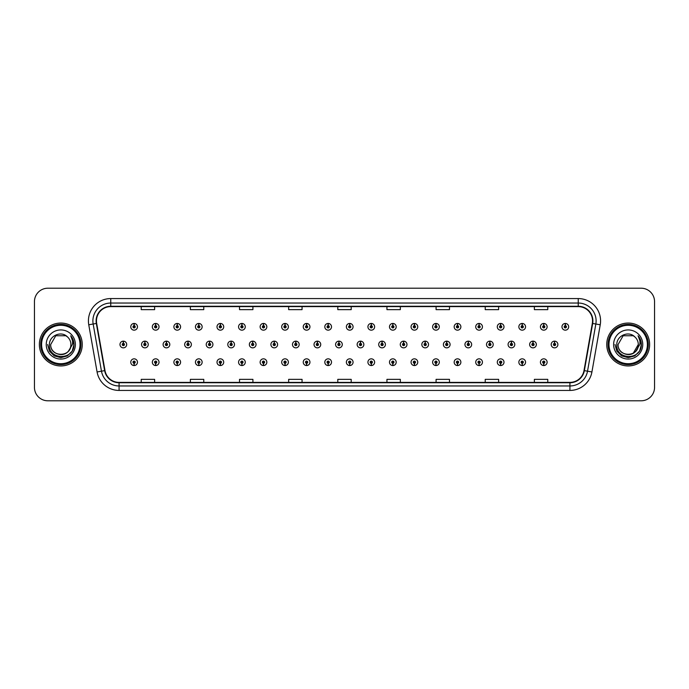 <?xml version="1.0" encoding="UTF-8"?>
<svg xmlns="http://www.w3.org/2000/svg" width="689" height="689" viewBox="0 0 689 689"><rect width="100%" height="100%" fill="white"/><g stroke="black" fill="none" stroke-linecap="round" stroke-linejoin="round"><path stroke-width="1.03" d="M328.11 363.31L328.016 365.54A3.35 3.35 0 0 0 328.308 365.54L328.205 363.31A1.12 1.12 0 0 0 329.273 362.19A1.12 1.12 0 0 0 328.162 361.07A1.12 1.12 0 0 0 327.042 362.19A1.12 1.12 0 0 0 328.11 363.31L328.136 362.638A0.448 0.448 0 0 1 327.714 362.19A0.448 0.448 0 0 1 328.162 361.742A0.448 0.448 0 0 1 328.61 362.19A0.448 0.448 0 0 1 328.179 362.638L328.205 363.31M306.553 363.31L306.45 365.54A3.35 3.35 0 0 0 306.743 365.54L306.648 363.31A1.12 1.12 0 0 0 307.716 362.19A1.12 1.12 0 0 0 306.596 361.07A1.12 1.12 0 0 0 305.485 362.19A1.12 1.12 0 0 0 306.553 363.31L306.579 362.638A0.448 0.448 0 0 1 306.149 362.19A0.448 0.448 0 0 1 306.596 361.742A0.448 0.448 0 0 1 307.044 362.19A0.448 0.448 0 0 1 306.622 362.638L306.648 363.31M284.988 363.31L284.893 365.54A3.35 3.35 0 0 0 285.186 365.54L285.091 363.31A1.12 1.12 0 0 0 286.159 362.19A1.12 1.12 0 0 0 285.039 361.07A1.12 1.12 0 0 0 283.92 362.19A1.12 1.12 0 0 0 284.988 363.31L285.022 362.638A0.448 0.448 0 0 1 284.591 362.19A0.448 0.448 0 0 1 285.039 361.742A0.448 0.448 0 0 1 285.487 362.19A0.448 0.448 0 0 1 285.057 362.638L285.091 363.31M263.431 363.31L263.336 365.54A3.35 3.35 0 0 0 263.62 365.54L263.525 363.31A1.12 1.12 0 0 0 264.593 362.19A1.12 1.12 0 0 0 263.474 361.07A1.12 1.12 0 0 0 262.363 362.19A1.12 1.12 0 0 0 263.431 363.31L263.456 362.638A0.448 0.448 0 0 1 263.034 362.19A0.448 0.448 0 0 1 263.474 361.742A0.448 0.448 0 0 1 263.921 362.19A0.448 0.448 0 0 1 263.499 362.638L263.525 363.31M220.308 363.31L220.213 365.54A3.35 3.35 0 0 0 220.506 365.54L220.402 363.31A1.12 1.12 0 0 0 221.47 362.19A1.12 1.12 0 0 0 220.359 361.07A1.12 1.12 0 0 0 219.24 362.19A1.12 1.12 0 0 0 220.308 363.31L220.334 362.638A0.448 0.448 0 0 1 219.912 362.19A0.448 0.448 0 0 1 220.359 361.742A0.448 0.448 0 0 1 220.807 362.19A0.448 0.448 0 0 1 220.377 362.638L220.402 363.31M241.865 363.31L241.77 365.54A3.35 3.35 0 0 0 242.063 365.54L241.968 363.31A1.12 1.12 0 0 0 243.036 362.19A1.12 1.12 0 0 0 241.917 361.07A1.12 1.12 0 0 0 240.797 362.19A1.12 1.12 0 0 0 241.865 363.31L241.899 362.638A0.448 0.448 0 0 1 241.469 362.19A0.448 0.448 0 0 1 241.917 361.742A0.448 0.448 0 0 1 242.364 362.19A0.448 0.448 0 0 1 241.934 362.638L241.968 363.31M155.628 363.31L155.533 365.54A3.35 3.35 0 0 0 155.817 365.54L155.723 363.31A1.12 1.12 0 0 0 156.791 362.19A1.12 1.12 0 0 0 155.671 361.07A1.12 1.12 0 0 0 154.56 362.19A1.12 1.12 0 0 0 155.628 363.31L155.654 362.638A0.448 0.448 0 0 1 155.232 362.19A0.448 0.448 0 0 1 155.671 361.742A0.448 0.448 0 0 1 156.119 362.19A0.448 0.448 0 0 1 155.697 362.638L155.723 363.31M177.185 363.31L177.09 365.54A3.35 3.35 0 0 0 177.383 365.54L177.288 363.31A1.12 1.12 0 0 0 178.356 362.19A1.12 1.12 0 0 0 177.237 361.07A1.12 1.12 0 0 0 176.117 362.19A1.12 1.12 0 0 0 177.185 363.31L177.219 362.638A0.448 0.448 0 0 1 176.789 362.19A0.448 0.448 0 0 1 177.237 361.742A0.448 0.448 0 0 1 177.684 362.19A0.448 0.448 0 0 1 177.254 362.638L177.288 363.31M198.751 363.31L198.647 365.54A3.35 3.35 0 0 0 198.94 365.54L198.845 363.31A1.12 1.12 0 0 0 199.913 362.19A1.12 1.12 0 0 0 198.794 361.07A1.12 1.12 0 0 0 197.683 362.19A1.12 1.12 0 0 0 198.751 363.31L198.776 362.638A0.448 0.448 0 0 1 198.346 362.19A0.448 0.448 0 0 1 198.794 361.742A0.448 0.448 0 0 1 199.242 362.19A0.448 0.448 0 0 1 198.82 362.638L198.845 363.31M349.667 363.31L349.573 365.54A3.35 3.35 0 0 0 349.866 365.54L349.771 363.31A1.12 1.12 0 0 0 350.839 362.19A1.12 1.12 0 0 0 349.719 361.07A1.12 1.12 0 0 0 348.6 362.19A1.12 1.12 0 0 0 349.667 363.31L349.702 362.638A0.448 0.448 0 0 1 349.271 362.19A0.448 0.448 0 0 1 349.719 361.742A0.448 0.448 0 0 1 350.167 362.19A0.448 0.448 0 0 1 349.736 362.638L349.771 363.31M371.233 363.31L371.138 365.54A3.35 3.35 0 0 0 371.423 365.54L371.328 363.31A1.12 1.12 0 0 0 372.396 362.19A1.12 1.12 0 0 0 371.276 361.07A1.12 1.12 0 0 0 370.165 362.19A1.12 1.12 0 0 0 371.233 363.31L371.259 362.638A0.448 0.448 0 0 1 370.837 362.19A0.448 0.448 0 0 1 371.276 361.742A0.448 0.448 0 0 1 371.724 362.19A0.448 0.448 0 0 1 371.302 362.638L371.328 363.31M392.79 363.31L392.696 365.54A3.35 3.35 0 0 0 392.988 365.54L392.894 363.31A1.12 1.12 0 0 0 393.962 362.19A1.12 1.12 0 0 0 392.842 361.07A1.12 1.12 0 0 0 391.722 362.19A1.12 1.12 0 0 0 392.79 363.31L392.825 362.638A0.448 0.448 0 0 1 392.394 362.19A0.448 0.448 0 0 1 392.842 361.742A0.448 0.448 0 0 1 393.29 362.19A0.448 0.448 0 0 1 392.859 362.638L392.894 363.31M414.356 363.31L414.253 365.54A3.35 3.35 0 0 0 414.545 365.54L414.451 363.31A1.12 1.12 0 0 0 415.519 362.19A1.12 1.12 0 0 0 414.399 361.07A1.12 1.12 0 0 0 413.288 362.19A1.12 1.12 0 0 0 414.356 363.31L414.382 362.638A0.448 0.448 0 0 1 413.951 362.19A0.448 0.448 0 0 1 414.399 361.742A0.448 0.448 0 0 1 414.847 362.19A0.448 0.448 0 0 1 414.425 362.638L414.451 363.31M435.913 363.31L435.818 365.54A3.35 3.35 0 0 0 436.111 365.54L436.008 363.31A1.12 1.12 0 0 0 437.076 362.19A1.12 1.12 0 0 0 435.965 361.07A1.12 1.12 0 0 0 434.845 362.19A1.12 1.12 0 0 0 435.913 363.31L435.939 362.638A0.448 0.448 0 0 1 435.517 362.19A0.448 0.448 0 0 1 435.965 361.742A0.448 0.448 0 0 1 436.413 362.19A0.448 0.448 0 0 1 435.982 362.638L436.008 363.31M457.47 363.31L457.375 365.54A3.35 3.35 0 0 0 457.668 365.54L457.574 363.31A1.12 1.12 0 0 0 458.641 362.19A1.12 1.12 0 0 0 457.522 361.07A1.12 1.12 0 0 0 456.402 362.19A1.12 1.12 0 0 0 457.47 363.31L457.505 362.638A0.448 0.448 0 0 1 457.074 362.19A0.448 0.448 0 0 1 457.522 361.742A0.448 0.448 0 0 1 457.97 362.19A0.448 0.448 0 0 1 457.539 362.638L457.574 363.31M479.036 363.31L478.941 365.54A3.35 3.35 0 0 0 479.225 365.54L479.131 363.31A1.12 1.12 0 0 0 480.199 362.19A1.12 1.12 0 0 0 479.079 361.07A1.12 1.12 0 0 0 477.968 362.19A1.12 1.12 0 0 0 479.036 363.31L479.062 362.638A0.448 0.448 0 0 1 478.64 362.19A0.448 0.448 0 0 1 479.079 361.742A0.448 0.448 0 0 1 479.527 362.19A0.448 0.448 0 0 1 479.105 362.638L479.131 363.31M500.593 363.31L500.498 365.54A3.35 3.35 0 0 0 500.791 365.54L500.696 363.31A1.12 1.12 0 0 0 501.764 362.19A1.12 1.12 0 0 0 500.645 361.07A1.12 1.12 0 0 0 499.525 362.19A1.12 1.12 0 0 0 500.593 363.31L500.627 362.638A0.448 0.448 0 0 1 500.197 362.19A0.448 0.448 0 0 1 500.645 361.742A0.448 0.448 0 0 1 501.092 362.19A0.448 0.448 0 0 1 500.662 362.638L500.696 363.31M522.159 363.31L522.055 365.54A3.35 3.35 0 0 0 522.348 365.54L522.253 363.31A1.12 1.12 0 0 0 523.321 362.19A1.12 1.12 0 0 0 522.202 361.07A1.12 1.12 0 0 0 521.091 362.19A1.12 1.12 0 0 0 522.159 363.31L522.184 362.638A0.448 0.448 0 0 1 521.754 362.19A0.448 0.448 0 0 1 522.202 361.742A0.448 0.448 0 0 1 522.65 362.19A0.448 0.448 0 0 1 522.228 362.638L522.253 363.31M543.716 363.31L543.621 365.54A3.35 3.35 0 0 0 543.914 365.54L543.81 363.31A1.12 1.12 0 0 0 544.878 362.19A1.12 1.12 0 0 0 543.767 361.07A1.12 1.12 0 0 0 542.648 362.19A1.12 1.12 0 0 0 543.716 363.31L543.742 362.638A0.448 0.448 0 0 1 543.32 362.19A0.448 0.448 0 0 1 543.767 361.742A0.448 0.448 0 0 1 544.215 362.19A0.448 0.448 0 0 1 543.785 362.638L543.81 363.31M134.062 363.31L133.967 365.54A3.35 3.35 0 0 0 134.26 365.54L134.166 363.31A1.12 1.12 0 0 0 135.233 362.19A1.12 1.12 0 0 0 134.114 361.07A1.12 1.12 0 0 0 132.994 362.19A1.12 1.12 0 0 0 134.062 363.31L134.097 362.638A0.448 0.448 0 0 1 133.666 362.19A0.448 0.448 0 0 1 134.114 361.742A0.448 0.448 0 0 1 134.562 362.19A0.448 0.448 0 0 1 134.131 362.638L134.166 363.31M338.988 343.38L339.083 341.15A3.35 3.35 0 0 0 338.79 341.15L338.893 343.38A1.12 1.12 0 0 0 337.825 344.5A1.12 1.12 0 0 0 338.936 345.62A1.12 1.12 0 0 0 340.056 344.5A1.12 1.12 0 0 0 338.988 343.38L338.962 344.052A0.448 0.448 0 0 1 339.384 344.5A0.448 0.448 0 0 1 338.936 344.948A0.448 0.448 0 0 1 338.497 344.5A0.448 0.448 0 0 1 338.919 344.052L338.893 343.38M317.431 343.38L317.526 341.15A3.35 3.35 0 0 0 317.233 341.15L317.328 343.38A1.12 1.12 0 0 0 316.26 344.5A1.12 1.12 0 0 0 317.379 345.62A1.12 1.12 0 0 0 318.499 344.5A1.12 1.12 0 0 0 317.431 343.38L317.396 344.052A0.448 0.448 0 0 1 317.827 344.5A0.448 0.448 0 0 1 317.379 344.948A0.448 0.448 0 0 1 316.931 344.5A0.448 0.448 0 0 1 317.362 344.052L317.328 343.38M295.865 343.38L295.969 341.15A3.35 3.35 0 0 0 295.676 341.15L295.77 343.38A1.12 1.12 0 0 0 294.703 344.5A1.12 1.12 0 0 0 295.822 345.62A1.12 1.12 0 0 0 296.933 344.5A1.12 1.12 0 0 0 295.865 343.38L295.839 344.052A0.448 0.448 0 0 1 296.261 344.5A0.448 0.448 0 0 1 295.822 344.948A0.448 0.448 0 0 1 295.374 344.5A0.448 0.448 0 0 1 295.796 344.052L295.77 343.38M274.308 343.38L274.403 341.15A3.35 3.35 0 0 0 274.11 341.15L274.213 343.38A1.12 1.12 0 0 0 273.145 344.5A1.12 1.12 0 0 0 274.256 345.62A1.12 1.12 0 0 0 275.376 344.5A1.12 1.12 0 0 0 274.308 343.38L274.274 344.052A0.448 0.448 0 0 1 274.704 344.5A0.448 0.448 0 0 1 274.256 344.948A0.448 0.448 0 0 1 273.809 344.5A0.448 0.448 0 0 1 274.239 344.052L274.213 343.38M209.628 343.38L209.723 341.15A3.35 3.35 0 0 0 209.43 341.15L209.525 343.38A1.12 1.12 0 0 0 208.457 344.5A1.12 1.12 0 0 0 209.577 345.62A1.12 1.12 0 0 0 210.696 344.5A1.12 1.12 0 0 0 209.628 343.38L209.594 344.052A0.448 0.448 0 0 1 210.024 344.5A0.448 0.448 0 0 1 209.577 344.948A0.448 0.448 0 0 1 209.129 344.5A0.448 0.448 0 0 1 209.559 344.052L209.525 343.38M188.063 343.38L188.166 341.15A3.35 3.35 0 0 0 187.873 341.15L187.968 343.38A1.12 1.12 0 0 0 186.9 344.5A1.12 1.12 0 0 0 188.019 345.62A1.12 1.12 0 0 0 189.13 344.5A1.12 1.12 0 0 0 188.063 343.38L188.037 344.052A0.448 0.448 0 0 1 188.459 344.5A0.448 0.448 0 0 1 188.019 344.948A0.448 0.448 0 0 1 187.572 344.5A0.448 0.448 0 0 1 187.994 344.052L187.968 343.38M166.505 343.38L166.6 341.15A3.35 3.35 0 0 0 166.307 341.15L166.411 343.38A1.12 1.12 0 0 0 165.334 344.5A1.12 1.12 0 0 0 166.454 345.62A1.12 1.12 0 0 0 167.573 344.5A1.12 1.12 0 0 0 166.505 343.38L166.471 344.052A0.448 0.448 0 0 1 166.902 344.5A0.448 0.448 0 0 1 166.454 344.948A0.448 0.448 0 0 1 166.006 344.5A0.448 0.448 0 0 1 166.437 344.052L166.411 343.38M144.94 343.38L145.043 341.15A3.35 3.35 0 0 0 144.75 341.15L144.845 343.38A1.12 1.12 0 0 0 143.777 344.5A1.12 1.12 0 0 0 144.897 345.62A1.12 1.12 0 0 0 146.008 344.5A1.12 1.12 0 0 0 144.94 343.38L144.914 344.052A0.448 0.448 0 0 1 145.345 344.5A0.448 0.448 0 0 1 144.897 344.948A0.448 0.448 0 0 1 144.449 344.5A0.448 0.448 0 0 1 144.879 344.052L144.845 343.38M252.742 343.38L252.846 341.15A3.35 3.35 0 0 0 252.553 341.15L252.648 343.38A1.12 1.12 0 0 0 251.58 344.5A1.12 1.12 0 0 0 252.699 345.62A1.12 1.12 0 0 0 253.81 344.5A1.12 1.12 0 0 0 252.742 343.38L252.717 344.052A0.448 0.448 0 0 1 253.147 344.5A0.448 0.448 0 0 1 252.699 344.948A0.448 0.448 0 0 1 252.252 344.5A0.448 0.448 0 0 1 252.682 344.052L252.648 343.38M231.185 343.38L231.28 341.15A3.35 3.35 0 0 0 230.987 341.15L231.091 343.38A1.12 1.12 0 0 0 230.023 344.5A1.12 1.12 0 0 0 231.134 345.62A1.12 1.12 0 0 0 232.253 344.5A1.12 1.12 0 0 0 231.185 343.38L231.159 344.052A0.448 0.448 0 0 1 231.582 344.5A0.448 0.448 0 0 1 231.134 344.948A0.448 0.448 0 0 1 230.694 344.5A0.448 0.448 0 0 1 231.116 344.052L231.091 343.38M360.545 343.38L360.648 341.15A3.35 3.35 0 0 0 360.356 341.15L360.45 343.38A1.12 1.12 0 0 0 359.382 344.5A1.12 1.12 0 0 0 360.502 345.62A1.12 1.12 0 0 0 361.613 344.5A1.12 1.12 0 0 0 360.545 343.38L360.519 344.052A0.448 0.448 0 0 1 360.95 344.5A0.448 0.448 0 0 1 360.502 344.948A0.448 0.448 0 0 1 360.054 344.5A0.448 0.448 0 0 1 360.485 344.052L360.45 343.38M382.111 343.38L382.206 341.15A3.35 3.35 0 0 0 381.913 341.15L382.016 343.38A1.12 1.12 0 0 0 380.948 344.5A1.12 1.12 0 0 0 382.059 345.62A1.12 1.12 0 0 0 383.179 344.5A1.12 1.12 0 0 0 382.111 343.38L382.076 344.052A0.448 0.448 0 0 1 382.507 344.5A0.448 0.448 0 0 1 382.059 344.948A0.448 0.448 0 0 1 381.611 344.5A0.448 0.448 0 0 1 382.042 344.052L382.016 343.38M403.668 343.38L403.771 341.15A3.35 3.35 0 0 0 403.478 341.15L403.573 343.38A1.12 1.12 0 0 0 402.505 344.5A1.12 1.12 0 0 0 403.625 345.62A1.12 1.12 0 0 0 404.736 344.5A1.12 1.12 0 0 0 403.668 343.38L403.642 344.052A0.448 0.448 0 0 1 404.064 344.5A0.448 0.448 0 0 1 403.625 344.948A0.448 0.448 0 0 1 403.177 344.5A0.448 0.448 0 0 1 403.599 344.052L403.573 343.38M425.234 343.38L425.328 341.15A3.35 3.35 0 0 0 425.035 341.15L425.13 343.38A1.12 1.12 0 0 0 424.062 344.5A1.12 1.12 0 0 0 425.182 345.62A1.12 1.12 0 0 0 426.302 344.5A1.12 1.12 0 0 0 425.234 343.38L425.199 344.052A0.448 0.448 0 0 1 425.63 344.5A0.448 0.448 0 0 1 425.182 344.948A0.448 0.448 0 0 1 424.734 344.5A0.448 0.448 0 0 1 425.165 344.052L425.13 343.38M446.791 343.38L446.885 341.15A3.35 3.35 0 0 0 446.593 341.15L446.696 343.38A1.12 1.12 0 0 0 445.628 344.5A1.12 1.12 0 0 0 446.739 345.62A1.12 1.12 0 0 0 447.859 344.5A1.12 1.12 0 0 0 446.791 343.38L446.765 344.052A0.448 0.448 0 0 1 447.187 344.5A0.448 0.448 0 0 1 446.739 344.948A0.448 0.448 0 0 1 446.3 344.5A0.448 0.448 0 0 1 446.722 344.052L446.696 343.38M468.348 343.38L468.451 341.15A3.35 3.35 0 0 0 468.158 341.15L468.253 343.38A1.12 1.12 0 0 0 467.185 344.5A1.12 1.12 0 0 0 468.305 345.62A1.12 1.12 0 0 0 469.416 344.5A1.12 1.12 0 0 0 468.348 343.38L468.322 344.052A0.448 0.448 0 0 1 468.753 344.5A0.448 0.448 0 0 1 468.305 344.948A0.448 0.448 0 0 1 467.857 344.5A0.448 0.448 0 0 1 468.287 344.052L468.253 343.38M489.913 343.38L490.008 341.15A3.35 3.35 0 0 0 489.715 341.15L489.819 343.38A1.12 1.12 0 0 0 488.751 344.5A1.12 1.12 0 0 0 489.862 345.62A1.12 1.12 0 0 0 490.981 344.5A1.12 1.12 0 0 0 489.913 343.38L489.879 344.052A0.448 0.448 0 0 1 490.31 344.5A0.448 0.448 0 0 1 489.862 344.948A0.448 0.448 0 0 1 489.414 344.5A0.448 0.448 0 0 1 489.845 344.052L489.819 343.38M511.471 343.38L511.574 341.15A3.35 3.35 0 0 0 511.281 341.15L511.376 343.38A1.12 1.12 0 0 0 510.308 344.5A1.12 1.12 0 0 0 511.427 345.62A1.12 1.12 0 0 0 512.538 344.5A1.12 1.12 0 0 0 511.471 343.38L511.445 344.052A0.448 0.448 0 0 1 511.867 344.5A0.448 0.448 0 0 1 511.427 344.948A0.448 0.448 0 0 1 510.98 344.5A0.448 0.448 0 0 1 511.402 344.052L511.376 343.38M533.036 343.38L533.131 341.15A3.35 3.35 0 0 0 532.838 341.15L532.933 343.38A1.12 1.12 0 0 0 531.865 344.5A1.12 1.12 0 0 0 532.985 345.62A1.12 1.12 0 0 0 534.104 344.5A1.12 1.12 0 0 0 533.036 343.38L533.002 344.052A0.448 0.448 0 0 1 533.432 344.5A0.448 0.448 0 0 1 532.985 344.948A0.448 0.448 0 0 1 532.537 344.5A0.448 0.448 0 0 1 532.967 344.052L532.933 343.38M554.593 343.38L554.688 341.15A3.35 3.35 0 0 0 554.395 341.15L554.499 343.38A1.12 1.12 0 0 0 553.431 344.5A1.12 1.12 0 0 0 554.542 345.62A1.12 1.12 0 0 0 555.661 344.5A1.12 1.12 0 0 0 554.593 343.38L554.567 344.052A0.448 0.448 0 0 1 554.989 344.5A0.448 0.448 0 0 1 554.542 344.948A0.448 0.448 0 0 1 554.102 344.5A0.448 0.448 0 0 1 554.524 344.052L554.499 343.38M123.383 343.38L123.477 341.15A3.35 3.35 0 0 0 123.185 341.15L123.288 343.38A1.12 1.12 0 0 0 122.22 344.5A1.12 1.12 0 0 0 123.331 345.62A1.12 1.12 0 0 0 124.451 344.5A1.12 1.12 0 0 0 123.383 343.38L123.357 344.052A0.448 0.448 0 0 1 123.779 344.5A0.448 0.448 0 0 1 123.331 344.948A0.448 0.448 0 0 1 122.892 344.5A0.448 0.448 0 0 1 123.314 344.052L123.288 343.38M220.402 325.69L220.506 323.46A3.35 3.35 0 0 0 220.213 323.46L220.308 325.69A1.12 1.12 0 0 0 219.24 326.81A1.12 1.12 0 0 0 220.359 327.93A1.12 1.12 0 0 0 221.47 326.81A1.12 1.12 0 0 0 220.402 325.69L220.377 326.362A0.448 0.448 0 0 1 220.807 326.81A0.448 0.448 0 0 1 220.359 327.258A0.448 0.448 0 0 1 219.912 326.81A0.448 0.448 0 0 1 220.334 326.362L220.308 325.69M198.845 325.69L198.94 323.46A3.35 3.35 0 0 0 198.647 323.46L198.751 325.69A1.12 1.12 0 0 0 197.683 326.81A1.12 1.12 0 0 0 198.794 327.93A1.12 1.12 0 0 0 199.913 326.81A1.12 1.12 0 0 0 198.845 325.69L198.82 326.362A0.448 0.448 0 0 1 199.242 326.81A0.448 0.448 0 0 1 198.794 327.258A0.448 0.448 0 0 1 198.346 326.81A0.448 0.448 0 0 1 198.776 326.362L198.751 325.69M177.288 325.69L177.383 323.46A3.35 3.35 0 0 0 177.09 323.46L177.185 325.69A1.12 1.12 0 0 0 176.117 326.81A1.12 1.12 0 0 0 177.237 327.93A1.12 1.12 0 0 0 178.356 326.81A1.12 1.12 0 0 0 177.288 325.69L177.254 326.362A0.448 0.448 0 0 1 177.684 326.81A0.448 0.448 0 0 1 177.237 327.258A0.448 0.448 0 0 1 176.789 326.81A0.448 0.448 0 0 1 177.219 326.362L177.185 325.69M155.723 325.69L155.817 323.46A3.35 3.35 0 0 0 155.533 323.46L155.628 325.69A1.12 1.12 0 0 0 154.56 326.81A1.12 1.12 0 0 0 155.671 327.93A1.12 1.12 0 0 0 156.791 326.81A1.12 1.12 0 0 0 155.723 325.69L155.697 326.362A0.448 0.448 0 0 1 156.119 326.81A0.448 0.448 0 0 1 155.671 327.258A0.448 0.448 0 0 1 155.232 326.81A0.448 0.448 0 0 1 155.654 326.362L155.628 325.69M241.968 325.69L242.063 323.46A3.35 3.35 0 0 0 241.77 323.46L241.865 325.69A1.12 1.12 0 0 0 240.797 326.81A1.12 1.12 0 0 0 241.917 327.93A1.12 1.12 0 0 0 243.036 326.81A1.12 1.12 0 0 0 241.968 325.69L241.934 326.362A0.448 0.448 0 0 1 242.364 326.81A0.448 0.448 0 0 1 241.917 327.258A0.448 0.448 0 0 1 241.469 326.81A0.448 0.448 0 0 1 241.899 326.362L241.865 325.69M263.525 325.69L263.62 323.46A3.35 3.35 0 0 0 263.336 323.46L263.431 325.69A1.12 1.12 0 0 0 262.363 326.81A1.12 1.12 0 0 0 263.474 327.93A1.12 1.12 0 0 0 264.593 326.81A1.12 1.12 0 0 0 263.525 325.69L263.499 326.362A0.448 0.448 0 0 1 263.921 326.81A0.448 0.448 0 0 1 263.474 327.258A0.448 0.448 0 0 1 263.034 326.81A0.448 0.448 0 0 1 263.456 326.362L263.431 325.69M285.091 325.69L285.186 323.46A3.35 3.35 0 0 0 284.893 323.46L284.988 325.69A1.12 1.12 0 0 0 283.92 326.81A1.12 1.12 0 0 0 285.039 327.93A1.12 1.12 0 0 0 286.159 326.81A1.12 1.12 0 0 0 285.091 325.69L285.057 326.362A0.448 0.448 0 0 1 285.487 326.81A0.448 0.448 0 0 1 285.039 327.258A0.448 0.448 0 0 1 284.591 326.81A0.448 0.448 0 0 1 285.022 326.362L284.988 325.69M306.648 325.69L306.743 323.46A3.35 3.35 0 0 0 306.45 323.46L306.553 325.69A1.12 1.12 0 0 0 305.485 326.81A1.12 1.12 0 0 0 306.596 327.93A1.12 1.12 0 0 0 307.716 326.81A1.12 1.12 0 0 0 306.648 325.69L306.622 326.362A0.448 0.448 0 0 1 307.044 326.81A0.448 0.448 0 0 1 306.596 327.258A0.448 0.448 0 0 1 306.149 326.81A0.448 0.448 0 0 1 306.579 326.362L306.553 325.69M328.205 325.69L328.308 323.46A3.35 3.35 0 0 0 328.016 323.46L328.11 325.69A1.12 1.12 0 0 0 327.042 326.81A1.12 1.12 0 0 0 328.162 327.93A1.12 1.12 0 0 0 329.273 326.81A1.12 1.12 0 0 0 328.205 325.69L328.179 326.362A0.448 0.448 0 0 1 328.61 326.81A0.448 0.448 0 0 1 328.162 327.258A0.448 0.448 0 0 1 327.714 326.81A0.448 0.448 0 0 1 328.136 326.362L328.11 325.69M349.771 325.69L349.866 323.46A3.35 3.35 0 0 0 349.573 323.46L349.667 325.69A1.12 1.12 0 0 0 348.6 326.81A1.12 1.12 0 0 0 349.719 327.93A1.12 1.12 0 0 0 350.839 326.81A1.12 1.12 0 0 0 349.771 325.69L349.736 326.362A0.448 0.448 0 0 1 350.167 326.81A0.448 0.448 0 0 1 349.719 327.258A0.448 0.448 0 0 1 349.271 326.81A0.448 0.448 0 0 1 349.702 326.362L349.667 325.69M371.328 325.69L371.423 323.46A3.35 3.35 0 0 0 371.138 323.46L371.233 325.69A1.12 1.12 0 0 0 370.165 326.81A1.12 1.12 0 0 0 371.276 327.93A1.12 1.12 0 0 0 372.396 326.81A1.12 1.12 0 0 0 371.328 325.69L371.302 326.362A0.448 0.448 0 0 1 371.724 326.81A0.448 0.448 0 0 1 371.276 327.258A0.448 0.448 0 0 1 370.837 326.81A0.448 0.448 0 0 1 371.259 326.362L371.233 325.69M392.894 325.69L392.988 323.46A3.35 3.35 0 0 0 392.696 323.46L392.79 325.69A1.12 1.12 0 0 0 391.722 326.81A1.12 1.12 0 0 0 392.842 327.93A1.12 1.12 0 0 0 393.962 326.81A1.12 1.12 0 0 0 392.894 325.69L392.859 326.362A0.448 0.448 0 0 1 393.29 326.81A0.448 0.448 0 0 1 392.842 327.258A0.448 0.448 0 0 1 392.394 326.81A0.448 0.448 0 0 1 392.825 326.362L392.79 325.69M414.451 325.69L414.545 323.46A3.35 3.35 0 0 0 414.253 323.46L414.356 325.69A1.12 1.12 0 0 0 413.288 326.81A1.12 1.12 0 0 0 414.399 327.93A1.12 1.12 0 0 0 415.519 326.81A1.12 1.12 0 0 0 414.451 325.69L414.425 326.362A0.448 0.448 0 0 1 414.847 326.81A0.448 0.448 0 0 1 414.399 327.258A0.448 0.448 0 0 1 413.951 326.81A0.448 0.448 0 0 1 414.382 326.362L414.356 325.69M436.008 325.69L436.111 323.46A3.35 3.35 0 0 0 435.818 323.46L435.913 325.69A1.12 1.12 0 0 0 434.845 326.81A1.12 1.12 0 0 0 435.965 327.93A1.12 1.12 0 0 0 437.076 326.81A1.12 1.12 0 0 0 436.008 325.69L435.982 326.362A0.448 0.448 0 0 1 436.413 326.81A0.448 0.448 0 0 1 435.965 327.258A0.448 0.448 0 0 1 435.517 326.81A0.448 0.448 0 0 1 435.939 326.362L435.913 325.69M457.574 325.69L457.668 323.46A3.35 3.35 0 0 0 457.375 323.46L457.47 325.69A1.12 1.12 0 0 0 456.402 326.81A1.12 1.12 0 0 0 457.522 327.93A1.12 1.12 0 0 0 458.641 326.81A1.12 1.12 0 0 0 457.574 325.69L457.539 326.362A0.448 0.448 0 0 1 457.97 326.81A0.448 0.448 0 0 1 457.522 327.258A0.448 0.448 0 0 1 457.074 326.81A0.448 0.448 0 0 1 457.505 326.362L457.47 325.69M479.131 325.69L479.225 323.46A3.35 3.35 0 0 0 478.941 323.46L479.036 325.69A1.12 1.12 0 0 0 477.968 326.81A1.12 1.12 0 0 0 479.079 327.93A1.12 1.12 0 0 0 480.199 326.81A1.12 1.12 0 0 0 479.131 325.69L479.105 326.362A0.448 0.448 0 0 1 479.527 326.81A0.448 0.448 0 0 1 479.079 327.258A0.448 0.448 0 0 1 478.64 326.81A0.448 0.448 0 0 1 479.062 326.362L479.036 325.69M500.696 325.69L500.791 323.46A3.35 3.35 0 0 0 500.498 323.46L500.593 325.69A1.12 1.12 0 0 0 499.525 326.81A1.12 1.12 0 0 0 500.645 327.93A1.12 1.12 0 0 0 501.764 326.81A1.12 1.12 0 0 0 500.696 325.69L500.662 326.362A0.448 0.448 0 0 1 501.092 326.81A0.448 0.448 0 0 1 500.645 327.258A0.448 0.448 0 0 1 500.197 326.81A0.448 0.448 0 0 1 500.627 326.362L500.593 325.69M522.253 325.69L522.348 323.46A3.35 3.35 0 0 0 522.055 323.46L522.159 325.69A1.12 1.12 0 0 0 521.091 326.81A1.12 1.12 0 0 0 522.202 327.93A1.12 1.12 0 0 0 523.321 326.81A1.12 1.12 0 0 0 522.253 325.69L522.228 326.362A0.448 0.448 0 0 1 522.65 326.81A0.448 0.448 0 0 1 522.202 327.258A0.448 0.448 0 0 1 521.754 326.81A0.448 0.448 0 0 1 522.184 326.362L522.159 325.69M543.81 325.69L543.914 323.46A3.35 3.35 0 0 0 543.621 323.46L543.716 325.69A1.12 1.12 0 0 0 542.648 326.81A1.12 1.12 0 0 0 543.767 327.93A1.12 1.12 0 0 0 544.878 326.81A1.12 1.12 0 0 0 543.81 325.69L543.785 326.362A0.448 0.448 0 0 1 544.215 326.81A0.448 0.448 0 0 1 543.767 327.258A0.448 0.448 0 0 1 543.32 326.81A0.448 0.448 0 0 1 543.742 326.362L543.716 325.69M565.376 325.69L565.471 323.46A3.35 3.35 0 0 0 565.178 323.46L565.273 325.69A1.12 1.12 0 0 0 564.205 326.81A1.12 1.12 0 0 0 565.324 327.93A1.12 1.12 0 0 0 566.444 326.81A1.12 1.12 0 0 0 565.376 325.69L565.342 326.362A0.448 0.448 0 0 1 565.772 326.81A0.448 0.448 0 0 1 565.324 327.258A0.448 0.448 0 0 1 564.877 326.81A0.448 0.448 0 0 1 565.307 326.362L565.273 325.69M134.166 325.69L134.26 323.46A3.35 3.35 0 0 0 133.967 323.46L134.062 325.69A1.12 1.12 0 0 0 132.994 326.81A1.12 1.12 0 0 0 134.114 327.93A1.12 1.12 0 0 0 135.233 326.81A1.12 1.12 0 0 0 134.166 325.69L134.131 326.362A0.448 0.448 0 0 1 134.562 326.81A0.448 0.448 0 0 1 134.114 327.258A0.448 0.448 0 0 1 133.666 326.81A0.448 0.448 0 0 1 134.097 326.362L134.062 325.69M39.368 344.5A21.445 21.445 0 0 0 60.813 365.945A21.445 21.445 0 0 0 82.249 344.5A21.445 21.445 0 0 0 60.813 323.055A21.445 21.445 0 0 0 39.368 344.5A21.445 21.445 0 0 0 60.813 365.945A21.445 21.445 0 0 0 82.249 344.5A21.445 21.445 0 0 0 60.813 323.055A21.445 21.445 0 0 0 39.368 344.5M606.751 344.5A21.445 21.445 0 0 0 628.187 365.945A21.445 21.445 0 0 0 649.632 344.5A21.445 21.445 0 0 0 628.187 323.055A21.445 21.445 0 0 0 606.751 344.5A21.445 21.445 0 0 0 628.187 365.945A21.445 21.445 0 0 0 649.632 344.5A21.445 21.445 0 0 0 628.187 323.055A21.445 21.445 0 0 0 606.751 344.5M96.46 320.91A14.297 14.297 0 0 1 110.757 306.614L578.243 306.614A14.297 14.297 0 0 1 592.325 323.391L584.005 370.57A14.297 14.297 0 0 1 569.924 382.386L119.076 382.386A14.297 14.297 0 0 1 104.995 370.57L96.675 323.391A14.297 14.297 0 0 1 96.46 320.91M96.107 320.91A14.65 14.65 0 0 0 96.322 323.46L104.642 370.63A14.65 14.65 0 0 0 119.076 382.739L569.924 382.739A14.65 14.65 0 0 0 584.358 370.63L592.678 323.46A14.65 14.65 0 0 0 578.243 306.26L110.757 306.26A14.65 14.65 0 0 0 96.107 320.91M88.76 324.786A22.341 22.341 0 0 1 110.757 298.57L578.243 298.57A22.341 22.341 0 0 1 600.24 324.786L591.92 371.965A22.341 22.341 0 0 1 569.924 390.43L119.076 390.43A22.341 22.341 0 0 1 97.08 371.965L88.76 324.786L93.161 324.011A17.871 17.871 0 0 1 110.757 303.039L578.243 303.039A17.871 17.871 0 0 1 595.839 324.011L587.528 371.19A17.871 17.871 0 0 1 569.924 385.961L119.076 385.961A17.871 17.871 0 0 1 101.472 371.19L93.161 324.011A17.871 17.871 0 0 1 92.886 320.91M654.55 301.61A13.401 13.401 0 0 0 641.149 288.209L47.851 288.209A13.401 13.401 0 0 0 34.45 301.61L34.45 387.39A13.401 13.401 0 0 0 47.851 400.791L641.149 400.791A13.401 13.401 0 0 0 654.55 387.39L654.55 301.61L654.55 387.39M337.799 306.614L337.799 309.637L351.201 309.637L351.201 306.614M288.657 306.614L288.657 309.637L302.058 309.637L302.058 306.614M239.514 306.614L239.514 309.637L252.915 309.637L252.915 306.614M190.371 306.614L190.371 309.637L203.772 309.637L203.772 306.614M141.228 306.614L141.228 309.637L154.629 309.637L154.629 306.614M386.942 306.614L386.942 309.637L400.343 309.637L400.343 306.614M436.085 306.614L436.085 309.637L449.486 309.637L449.486 306.614M485.228 306.614L485.228 309.637L498.629 309.637L498.629 306.614M534.371 306.614L534.371 309.637L547.772 309.637L547.772 306.614M351.201 382.386L351.201 379.363L337.799 379.363L337.799 382.386M302.058 382.386L302.058 379.363L288.657 379.363L288.657 382.386M252.915 382.386L252.915 379.363L239.514 379.363L239.514 382.386M203.772 382.386L203.772 379.363L190.371 379.363L190.371 382.386M154.629 382.386L154.629 379.363L141.228 379.363L141.228 382.386M400.343 382.386L400.343 379.363L386.942 379.363L386.942 382.386M449.486 382.386L449.486 379.363L436.085 379.363L436.085 382.386M498.629 382.386L498.629 379.363L485.228 379.363L485.228 382.386M547.772 382.386L547.772 379.363L534.371 379.363L534.371 382.386M34.45 301.61L34.45 387.39M641.149 288.209L47.851 288.209M47.851 400.791L641.149 400.791M137.464 326.81A3.35 3.35 0 0 0 134.26 323.46A3.35 3.35 0 0 1 137.464 326.81A3.35 3.35 0 0 1 134.114 330.16A3.35 3.35 0 0 1 130.764 326.81A3.35 3.35 0 0 1 133.967 323.46M126.681 344.5A3.35 3.35 0 0 0 123.477 341.15A3.35 3.35 0 0 1 126.681 344.5A3.35 3.35 0 0 1 123.331 347.85A3.35 3.35 0 0 1 119.981 344.5A3.35 3.35 0 0 1 123.185 341.15M130.764 362.19A3.35 3.35 0 0 0 133.967 365.54A3.35 3.35 0 0 1 130.764 362.19A3.35 3.35 0 0 1 134.114 358.84A3.35 3.35 0 0 1 137.464 362.19A3.35 3.35 0 0 1 134.26 365.54M80.019 344.5A19.214 19.214 0 0 0 60.813 325.286A19.214 19.214 0 0 0 41.598 344.5A19.214 19.214 0 0 0 60.813 363.714A19.214 19.214 0 0 0 80.019 344.5M80.914 344.5A20.102 20.102 0 0 0 60.813 324.398A20.102 20.102 0 0 0 40.703 344.5A20.102 20.102 0 0 0 60.813 364.602A20.102 20.102 0 0 0 80.914 344.5M70.872 336.008C72.913 338.48 73.947 341.305 73.981 344.5C73.938 341.184 72.836 338.282 70.674 335.776C72.319 338.48 72.905 341.382 72.414 344.5L68.547 350.985A10.102 10.102 0 0 0 70.907 344.5C71.527 357.531 50.09 357.531 50.71 344.5L55.757 335.75L65.86 335.75L67.427 336.869C61.226 330.375 49.298 335.724 49.41 344.5C48.273 360.089 73.551 360.502 73.956 345.258L73.981 344.603M70.907 344.5C71.527 357.531 50.09 357.531 50.71 344.5L55.757 335.75L65.86 335.75L67.427 336.869L65.86 335.75L55.757 335.75L50.71 344.5C50.09 357.531 71.527 357.531 70.907 344.5C71.527 357.531 50.09 357.531 50.71 344.5C50.09 357.531 71.527 357.531 70.907 344.5C71.527 357.531 50.09 357.531 50.71 344.5C50.09 357.531 71.527 357.531 70.907 344.5C71.527 357.531 50.09 357.531 50.71 344.5C50.09 357.531 71.527 357.531 70.907 344.5A10.102 10.102 0 0 0 67.427 336.869M68.547 350.985C63.19 358.237 50.185 353.603 50.71 344.5M46.241 344.5A14.564 14.564 0 0 0 60.813 359.064A14.564 14.564 0 0 0 75.377 344.5A14.564 14.564 0 0 0 60.813 329.936A14.564 14.564 0 0 0 46.241 344.5M70.769 335.887L73.973 344.879L70.769 335.887L73.973 344.879L70.769 335.887L73.973 344.879L70.769 335.887L73.973 344.879L70.769 335.887L73.973 344.879L70.769 335.887L73.981 344.5L72.216 351.089L67.393 355.903L60.813 357.669L54.224 355.903L49.401 351.089L47.636 344.5M647.402 344.5A19.214 19.214 0 0 0 628.187 325.286A19.214 19.214 0 0 0 608.981 344.5A19.214 19.214 0 0 0 628.187 363.714A19.214 19.214 0 0 0 647.402 344.5M648.297 344.5A20.102 20.102 0 0 0 628.187 324.398A20.102 20.102 0 0 0 608.086 344.5A20.102 20.102 0 0 0 628.187 364.602A20.102 20.102 0 0 0 648.297 344.5M638.255 336.008C640.296 338.48 641.33 341.305 641.364 344.5C641.321 341.184 640.219 338.282 638.057 335.776C639.702 338.48 640.288 341.382 639.797 344.5L635.93 350.985A10.102 10.102 0 0 0 638.29 344.5C638.91 357.531 617.473 357.531 618.093 344.5L623.14 335.75L633.243 335.75L634.81 336.869C628.609 330.375 616.681 335.724 616.793 344.5C615.656 360.089 640.934 360.502 641.338 345.258L641.364 344.603M635.93 350.985C630.573 358.237 617.568 353.603 618.093 344.5C617.473 357.531 638.91 357.531 638.29 344.5C638.91 357.531 617.473 357.531 618.093 344.5C617.473 357.531 638.91 357.531 638.29 344.5C638.91 357.531 617.473 357.531 618.093 344.5C617.473 357.531 638.91 357.531 638.29 344.5L633.243 353.25L638.29 344.5C638.91 357.531 617.473 357.531 618.093 344.5L623.14 335.75L618.093 344.5L623.14 335.75L633.243 335.75L634.81 336.869L633.243 335.75L623.14 335.75L618.093 344.5L623.14 335.75M618.093 344.5L623.14 335.75L633.243 335.75L634.81 336.869L633.243 335.75L623.14 335.75L618.093 344.5L623.14 335.75L633.243 335.75L634.81 336.869A10.102 10.102 0 0 1 638.29 344.5M613.623 344.5A14.564 14.564 0 0 0 628.187 359.064A14.564 14.564 0 0 0 642.759 344.5A14.564 14.564 0 0 0 628.187 329.936A14.564 14.564 0 0 0 613.623 344.5M638.152 335.887L641.356 344.879L638.152 335.887L641.356 344.879L638.152 335.887L641.356 344.879L638.152 335.887L641.356 344.879L638.152 335.887L641.356 344.879L638.152 335.887L641.364 344.5L639.599 351.089L634.776 355.903L628.187 357.669L621.607 355.903L616.784 351.089L615.019 344.5M159.03 326.81A3.35 3.35 0 0 0 155.817 323.46A3.35 3.35 0 0 1 159.03 326.81A3.35 3.35 0 0 1 155.671 330.16A3.35 3.35 0 0 1 152.321 326.81A3.35 3.35 0 0 1 155.533 323.46M180.587 326.81A3.35 3.35 0 0 0 177.383 323.46A3.35 3.35 0 0 1 180.587 326.81A3.35 3.35 0 0 1 177.237 330.16A3.35 3.35 0 0 1 173.886 326.81A3.35 3.35 0 0 1 177.09 323.46M202.144 326.81A3.35 3.35 0 0 0 198.94 323.46A3.35 3.35 0 0 1 202.144 326.81A3.35 3.35 0 0 1 198.794 330.16A3.35 3.35 0 0 1 195.443 326.81A3.35 3.35 0 0 1 198.647 323.46M223.71 326.81A3.35 3.35 0 0 0 220.506 323.46A3.35 3.35 0 0 1 223.71 326.81A3.35 3.35 0 0 1 220.359 330.16A3.35 3.35 0 0 1 217.009 326.81A3.35 3.35 0 0 1 220.213 323.46M152.321 362.19A3.35 3.35 0 0 0 155.533 365.54A3.35 3.35 0 0 1 152.321 362.19A3.35 3.35 0 0 1 155.671 358.84A3.35 3.35 0 0 1 159.03 362.19A3.35 3.35 0 0 1 155.817 365.54M173.886 362.19A3.35 3.35 0 0 0 177.09 365.54A3.35 3.35 0 0 1 173.886 362.19A3.35 3.35 0 0 1 177.237 358.84A3.35 3.35 0 0 1 180.587 362.19A3.35 3.35 0 0 1 177.383 365.54M195.443 362.19A3.35 3.35 0 0 0 198.647 365.54A3.35 3.35 0 0 1 195.443 362.19A3.35 3.35 0 0 1 198.794 358.84A3.35 3.35 0 0 1 202.144 362.19A3.35 3.35 0 0 1 198.94 365.54M217.009 362.19A3.35 3.35 0 0 0 220.213 365.54A3.35 3.35 0 0 1 217.009 362.19A3.35 3.35 0 0 1 220.359 358.84A3.35 3.35 0 0 1 223.71 362.19A3.35 3.35 0 0 1 220.506 365.54L220.428 363.758M148.247 344.5A3.35 3.35 0 0 0 145.043 341.15A3.35 3.35 0 0 1 148.247 344.5A3.35 3.35 0 0 1 144.897 347.85A3.35 3.35 0 0 1 141.546 344.5A3.35 3.35 0 0 1 144.75 341.15M169.804 344.5A3.35 3.35 0 0 0 166.6 341.15A3.35 3.35 0 0 1 169.804 344.5A3.35 3.35 0 0 1 166.454 347.85A3.35 3.35 0 0 1 163.104 344.5A3.35 3.35 0 0 1 166.307 341.15M191.37 344.5A3.35 3.35 0 0 0 188.166 341.15A3.35 3.35 0 0 1 191.37 344.5A3.35 3.35 0 0 1 188.019 347.85A3.35 3.35 0 0 1 184.669 344.5A3.35 3.35 0 0 1 187.873 341.15M212.927 344.5A3.35 3.35 0 0 0 209.723 341.15A3.35 3.35 0 0 1 212.927 344.5A3.35 3.35 0 0 1 209.577 347.85A3.35 3.35 0 0 1 206.226 344.5A3.35 3.35 0 0 1 209.43 341.15L209.508 342.941M245.267 326.81A3.35 3.35 0 0 0 242.063 323.46A3.35 3.35 0 0 1 245.267 326.81A3.35 3.35 0 0 1 241.917 330.16A3.35 3.35 0 0 1 238.566 326.81A3.35 3.35 0 0 1 241.77 323.46M266.832 326.81A3.35 3.35 0 0 0 263.62 323.46A3.35 3.35 0 0 1 266.832 326.81A3.35 3.35 0 0 1 263.474 330.16A3.35 3.35 0 0 1 260.123 326.81A3.35 3.35 0 0 1 263.336 323.46M288.39 326.81A3.35 3.35 0 0 0 285.186 323.46A3.35 3.35 0 0 1 288.39 326.81A3.35 3.35 0 0 1 285.039 330.16A3.35 3.35 0 0 1 281.689 326.81A3.35 3.35 0 0 1 284.893 323.46M309.947 326.81A3.35 3.35 0 0 0 306.743 323.46A3.35 3.35 0 0 1 309.947 326.81A3.35 3.35 0 0 1 306.596 330.16A3.35 3.35 0 0 1 303.246 326.81A3.35 3.35 0 0 1 306.45 323.46M234.484 344.5A3.35 3.35 0 0 0 231.28 341.15A3.35 3.35 0 0 1 234.484 344.5A3.35 3.35 0 0 1 231.134 347.85A3.35 3.35 0 0 1 227.783 344.5A3.35 3.35 0 0 1 230.987 341.15L231.065 342.941M256.05 344.5A3.35 3.35 0 0 0 252.846 341.15A3.35 3.35 0 0 1 256.05 344.5A3.35 3.35 0 0 1 252.699 347.85A3.35 3.35 0 0 1 249.349 344.5A3.35 3.35 0 0 1 252.553 341.15L252.63 342.941M277.607 344.5A3.35 3.35 0 0 0 274.403 341.15A3.35 3.35 0 0 1 277.607 344.5A3.35 3.35 0 0 1 274.256 347.85A3.35 3.35 0 0 1 270.906 344.5A3.35 3.35 0 0 1 274.11 341.15L274.188 342.941M299.172 344.5A3.35 3.35 0 0 0 295.969 341.15A3.35 3.35 0 0 1 299.172 344.5A3.35 3.35 0 0 1 295.822 347.85A3.35 3.35 0 0 1 292.472 344.5A3.35 3.35 0 0 1 295.676 341.15L295.753 342.941M238.566 362.19A3.35 3.35 0 0 0 241.77 365.54A3.35 3.35 0 0 1 238.566 362.19A3.35 3.35 0 0 1 241.917 358.84A3.35 3.35 0 0 1 245.267 362.19A3.35 3.35 0 0 1 242.063 365.54L241.985 363.758M260.123 362.19A3.35 3.35 0 0 0 263.336 365.54A3.35 3.35 0 0 1 260.123 362.19A3.35 3.35 0 0 1 263.474 358.84A3.35 3.35 0 0 1 266.832 362.19A3.35 3.35 0 0 1 263.62 365.54L263.542 363.758M281.689 362.19A3.35 3.35 0 0 0 284.893 365.54A3.35 3.35 0 0 1 281.689 362.19A3.35 3.35 0 0 1 285.039 358.84A3.35 3.35 0 0 1 288.39 362.19A3.35 3.35 0 0 1 285.186 365.54L285.108 363.758M331.512 326.81A3.35 3.35 0 0 0 328.308 323.46A3.35 3.35 0 0 1 331.512 326.81A3.35 3.35 0 0 1 328.162 330.16A3.35 3.35 0 0 1 324.812 326.81A3.35 3.35 0 0 1 328.016 323.46M353.069 326.81A3.35 3.35 0 0 0 349.866 323.46A3.35 3.35 0 0 1 353.069 326.81A3.35 3.35 0 0 1 349.719 330.16A3.35 3.35 0 0 1 346.369 326.81A3.35 3.35 0 0 1 349.573 323.46M374.635 326.81A3.35 3.35 0 0 0 371.423 323.46A3.35 3.35 0 0 1 374.635 326.81A3.35 3.35 0 0 1 371.276 330.16A3.35 3.35 0 0 1 367.926 326.81A3.35 3.35 0 0 1 371.138 323.46M396.192 326.81A3.35 3.35 0 0 0 392.988 323.46A3.35 3.35 0 0 1 396.192 326.81A3.35 3.35 0 0 1 392.842 330.16A3.35 3.35 0 0 1 389.492 326.81A3.35 3.35 0 0 1 392.696 323.46M417.749 326.81A3.35 3.35 0 0 0 414.545 323.46A3.35 3.35 0 0 1 417.749 326.81A3.35 3.35 0 0 1 414.399 330.16A3.35 3.35 0 0 1 411.049 326.81A3.35 3.35 0 0 1 414.253 323.46M439.315 326.81A3.35 3.35 0 0 0 436.111 323.46A3.35 3.35 0 0 1 439.315 326.81A3.35 3.35 0 0 1 435.965 330.16A3.35 3.35 0 0 1 432.614 326.81A3.35 3.35 0 0 1 435.818 323.46M320.729 344.5A3.35 3.35 0 0 0 317.526 341.15A3.35 3.35 0 0 1 320.729 344.5A3.35 3.35 0 0 1 317.379 347.85A3.35 3.35 0 0 1 314.029 344.5A3.35 3.35 0 0 1 317.233 341.15L317.31 342.941M342.287 344.5A3.35 3.35 0 0 0 339.083 341.15A3.35 3.35 0 0 1 342.287 344.5A3.35 3.35 0 0 1 338.936 347.85A3.35 3.35 0 0 1 335.586 344.5A3.35 3.35 0 0 1 338.79 341.15L338.867 342.941M363.852 344.5A3.35 3.35 0 0 0 360.648 341.15A3.35 3.35 0 0 1 363.852 344.5A3.35 3.35 0 0 1 360.502 347.85A3.35 3.35 0 0 1 357.152 344.5A3.35 3.35 0 0 1 360.356 341.15M385.409 344.5A3.35 3.35 0 0 0 382.206 341.15A3.35 3.35 0 0 1 385.409 344.5A3.35 3.35 0 0 1 382.059 347.85A3.35 3.35 0 0 1 378.709 344.5A3.35 3.35 0 0 1 381.913 341.15M406.975 344.5A3.35 3.35 0 0 0 403.771 341.15A3.35 3.35 0 0 1 406.975 344.5A3.35 3.35 0 0 1 403.625 347.85A3.35 3.35 0 0 1 400.275 344.5A3.35 3.35 0 0 1 403.478 341.15M428.532 344.5A3.35 3.35 0 0 0 425.328 341.15A3.35 3.35 0 0 1 428.532 344.5A3.35 3.35 0 0 1 425.182 347.85A3.35 3.35 0 0 1 421.832 344.5A3.35 3.35 0 0 1 425.035 341.15M303.246 362.19A3.35 3.35 0 0 0 306.45 365.54A3.35 3.35 0 0 1 303.246 362.19A3.35 3.35 0 0 1 306.596 358.84A3.35 3.35 0 0 1 309.947 362.19A3.35 3.35 0 0 1 306.743 365.54L306.665 363.758M324.812 362.19A3.35 3.35 0 0 0 328.016 365.54A3.35 3.35 0 0 1 324.812 362.19A3.35 3.35 0 0 1 328.162 358.84A3.35 3.35 0 0 1 331.512 362.19A3.35 3.35 0 0 1 328.308 365.54L328.231 363.758M346.369 362.19A3.35 3.35 0 0 0 349.573 365.54A3.35 3.35 0 0 1 346.369 362.19A3.35 3.35 0 0 1 349.719 358.84A3.35 3.35 0 0 1 353.069 362.19A3.35 3.35 0 0 1 349.866 365.54M367.926 362.19A3.35 3.35 0 0 0 371.138 365.54A3.35 3.35 0 0 1 367.926 362.19A3.35 3.35 0 0 1 371.276 358.84A3.35 3.35 0 0 1 374.635 362.19A3.35 3.35 0 0 1 371.423 365.54M389.492 362.19A3.35 3.35 0 0 0 392.696 365.54A3.35 3.35 0 0 1 389.492 362.19A3.35 3.35 0 0 1 392.842 358.84A3.35 3.35 0 0 1 396.192 362.19A3.35 3.35 0 0 1 392.988 365.54M411.049 362.19A3.35 3.35 0 0 0 414.253 365.54A3.35 3.35 0 0 1 411.049 362.19A3.35 3.35 0 0 1 414.399 358.84A3.35 3.35 0 0 1 417.749 362.19A3.35 3.35 0 0 1 414.545 365.54M460.872 326.81A3.35 3.35 0 0 0 457.668 323.46A3.35 3.35 0 0 1 460.872 326.81A3.35 3.35 0 0 1 457.522 330.16A3.35 3.35 0 0 1 454.172 326.81A3.35 3.35 0 0 1 457.375 323.46M482.438 326.81A3.35 3.35 0 0 0 479.225 323.46A3.35 3.35 0 0 1 482.438 326.81A3.35 3.35 0 0 1 479.079 330.16A3.35 3.35 0 0 1 475.729 326.81A3.35 3.35 0 0 1 478.941 323.46M503.995 326.81A3.35 3.35 0 0 0 500.791 323.46A3.35 3.35 0 0 1 503.995 326.81A3.35 3.35 0 0 1 500.645 330.16A3.35 3.35 0 0 1 497.294 326.81A3.35 3.35 0 0 1 500.498 323.46M525.552 326.81A3.35 3.35 0 0 0 522.348 323.46A3.35 3.35 0 0 1 525.552 326.81A3.35 3.35 0 0 1 522.202 330.16A3.35 3.35 0 0 1 518.851 326.81A3.35 3.35 0 0 1 522.055 323.46M547.118 326.81A3.35 3.35 0 0 0 543.914 323.46A3.35 3.35 0 0 1 547.118 326.81A3.35 3.35 0 0 1 543.767 330.16A3.35 3.35 0 0 1 540.417 326.81A3.35 3.35 0 0 1 543.621 323.46M568.675 326.81A3.35 3.35 0 0 0 565.471 323.46A3.35 3.35 0 0 1 568.675 326.81A3.35 3.35 0 0 1 565.324 330.16A3.35 3.35 0 0 1 561.974 326.81A3.35 3.35 0 0 1 565.178 323.46M450.089 344.5A3.35 3.35 0 0 0 446.885 341.15A3.35 3.35 0 0 1 450.089 344.5A3.35 3.35 0 0 1 446.739 347.85A3.35 3.35 0 0 1 443.389 344.5A3.35 3.35 0 0 1 446.593 341.15M471.655 344.5A3.35 3.35 0 0 0 468.451 341.15A3.35 3.35 0 0 1 471.655 344.5A3.35 3.35 0 0 1 468.305 347.85A3.35 3.35 0 0 1 464.954 344.5A3.35 3.35 0 0 1 468.158 341.15M493.212 344.5A3.35 3.35 0 0 0 490.008 341.15A3.35 3.35 0 0 1 493.212 344.5A3.35 3.35 0 0 1 489.862 347.85A3.35 3.35 0 0 1 486.512 344.5A3.35 3.35 0 0 1 489.715 341.15M514.778 344.5A3.35 3.35 0 0 0 511.574 341.15A3.35 3.35 0 0 1 514.778 344.5A3.35 3.35 0 0 1 511.427 347.85A3.35 3.35 0 0 1 508.077 344.5A3.35 3.35 0 0 1 511.281 341.15M536.335 344.5A3.35 3.35 0 0 0 533.131 341.15A3.35 3.35 0 0 1 536.335 344.5A3.35 3.35 0 0 1 532.985 347.85A3.35 3.35 0 0 1 529.634 344.5A3.35 3.35 0 0 1 532.838 341.15M557.892 344.5A3.35 3.35 0 0 0 554.688 341.15A3.35 3.35 0 0 1 557.892 344.5A3.35 3.35 0 0 1 554.542 347.85A3.35 3.35 0 0 1 551.191 344.5A3.35 3.35 0 0 1 554.395 341.15M432.614 362.19A3.35 3.35 0 0 0 435.818 365.54A3.35 3.35 0 0 1 432.614 362.19A3.35 3.35 0 0 1 435.965 358.84A3.35 3.35 0 0 1 439.315 362.19A3.35 3.35 0 0 1 436.111 365.54M454.172 362.19A3.35 3.35 0 0 0 457.375 365.54A3.35 3.35 0 0 1 454.172 362.19A3.35 3.35 0 0 1 457.522 358.84A3.35 3.35 0 0 1 460.872 362.19A3.35 3.35 0 0 1 457.668 365.54M475.729 362.19A3.35 3.35 0 0 0 478.941 365.54A3.35 3.35 0 0 1 475.729 362.19A3.35 3.35 0 0 1 479.079 358.84A3.35 3.35 0 0 1 482.438 362.19A3.35 3.35 0 0 1 479.225 365.54M497.294 362.19A3.35 3.35 0 0 0 500.498 365.54A3.35 3.35 0 0 1 497.294 362.19A3.35 3.35 0 0 1 500.645 358.84A3.35 3.35 0 0 1 503.995 362.19A3.35 3.35 0 0 1 500.791 365.54M518.851 362.19A3.35 3.35 0 0 0 522.055 365.54A3.35 3.35 0 0 1 518.851 362.19A3.35 3.35 0 0 1 522.202 358.84A3.35 3.35 0 0 1 525.552 362.19A3.35 3.35 0 0 1 522.348 365.54M540.417 362.19A3.35 3.35 0 0 0 543.621 365.54A3.35 3.35 0 0 1 540.417 362.19A3.35 3.35 0 0 1 543.767 358.84A3.35 3.35 0 0 1 547.118 362.19A3.35 3.35 0 0 1 543.914 365.54M578.243 298.57L578.243 306.26M93.161 324.011L96.322 323.46M119.076 390.43L119.076 382.739M569.924 382.739L569.924 390.43M584.358 370.63L591.92 371.965M97.08 371.965L104.642 370.63M592.678 323.46L600.24 324.786M110.757 298.57L110.757 306.26"/></g></svg>
